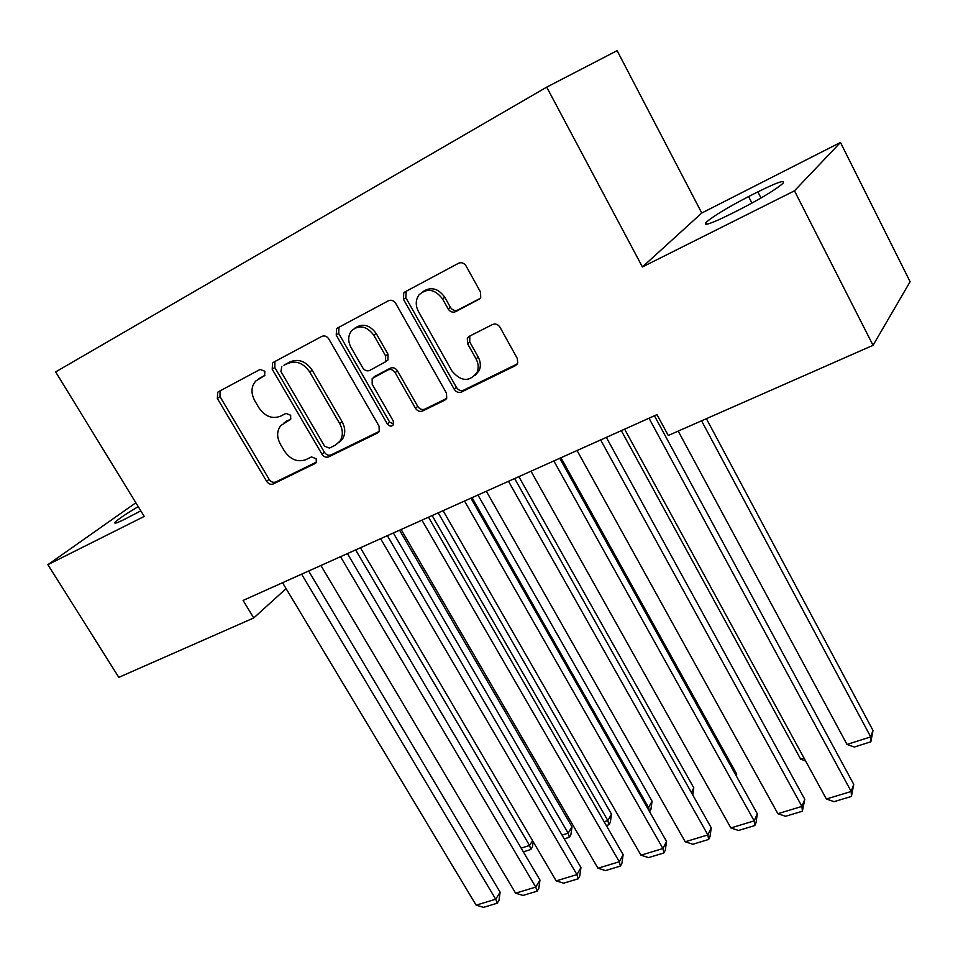 <?xml version="1.0" encoding="UTF-8"?>
<svg xmlns="http://www.w3.org/2000/svg" width="958" height="958" viewBox="0 0 958 958"><rect width="100%" height="100%" fill="white"/><g stroke="black" fill="none" stroke-linecap="round" stroke-linejoin="round"><path stroke-width="1.44" d="M264.863 371.261L260.121 369.429L218.424 391.738L217.706 392.253L217.346 398.456L266.611 481.311C268.491 483.958 270.695 484.844 273.21 483.97L315.29 463.409L316.272 462.582L316.2 458.774L311.47 456.906L305.949 459.624C297.687 462.534 290.525 459.696 284.466 451.098L280.371 444.141C276.646 437.135 276.754 430.968 280.706 425.627L290.609 419.353L290.681 415.269L285.939 413.413L280.443 416.227C272.192 419.281 265.019 416.467 258.911 407.785L254.768 400.755C250.745 393.043 251.104 386.457 255.822 380.985L264.624 375.632L264.863 371.261M478.749 299.65L480.712 297.722L480.545 292.094L466.067 265.965C464.031 262.971 461.528 262.061 458.559 263.246L405.066 291.867L403.737 292.968L403.474 299.303L454.224 389.259C456.188 392.121 458.607 393.043 461.481 392.014L515.392 365.681L517.739 362.986L517.236 358.34L500.028 327.277C498.028 324.319 495.537 323.397 492.544 324.511L469.288 336.306L467.312 338.27L467.552 343.659L476.078 358.891C478.509 363.513 478.844 368.016 477.06 372.375C469.408 382.182 461.026 381.703 451.901 370.914L418.454 311.542C415.377 305.506 415.533 299.986 418.909 294.98C427.005 287.723 434.872 289.029 442.524 298.896L448.152 308.955C450.152 311.901 452.607 312.811 455.541 311.685L479.994 298.728M794.469 190.822L840.465 142.455L701.771 213.011L642.411 266.959L794.469 190.822L873.049 345.311L668.265 435.471L656.996 414.634L243.093 600.427L253.738 617.958L286.095 588.619M642.411 266.959L546.707 87.142L55.648 371.908L144.239 516.422L47.9 564.669L118.804 677.354L253.738 617.958M328.869 339.048C326.906 336.21 324.57 335.324 321.864 336.39L273.437 362.304L272.587 362.926L272.216 369.225L321.948 454.164C323.852 456.87 326.115 457.768 328.738 456.846L377.596 432.98L379.236 431.483L379.057 426.142L328.869 339.048M337.635 327.947L388.493 300.74C391.331 299.614 393.75 300.513 395.738 303.423L446.428 393.079L446.751 398.205L444.787 400.169L422.598 411.006C419.796 412 417.425 411.09 415.473 408.276L395.151 372.626C393.187 369.788 390.816 368.878 388.026 369.92L372.183 378.506L372.183 384.278L393.271 421.017L393.415 424.729C391.463 426.801 389.427 426.538 387.307 423.939L336.234 335.12L336.581 328.762L337.635 327.947M701.771 213.011L617.12 50.654L546.707 87.142M873.049 345.311L910.1 281.712L840.465 142.455M135.868 502.77L47.9 564.669M138.215 506.602C125.929 513.967 118.253 519.164 115.176 522.17C113.571 524.158 116.924 523.092 125.258 518.961L140.826 510.854M739.708 209.527C761.095 198.474 775.489 189.768 782.902 183.409C785.907 179.302 777.573 182.128 757.862 191.875L748.593 196.57C727.553 207.479 713.399 216.077 706.094 222.364C702.909 226.435 710.92 223.765 730.14 214.341L739.708 209.527M264.959 375.237L259.259 378.518M284.047 422.921L290.933 418.85M220.053 390.864L220.029 396.684L269.15 479.347C271.018 481.982 273.21 482.868 275.736 481.994L316.571 462.031M274.922 361.513L274.814 367.501L324.391 452.224C326.283 454.93 328.546 455.816 331.169 454.894L379.296 431.375M281.796 366.627L280.922 371.476L324.618 446.224L329.396 448.104L335.312 445.183L339.97 441.147C343.204 435.878 343.108 430.01 339.671 423.556L309.697 371.967C303.47 363.058 296.13 360.232 287.675 363.501L283.939 365.202M338.665 442.752L342.377 439.231C345.61 433.974 345.515 428.118 342.09 421.676L339.671 423.556M284.382 364.902L290.25 361.789C298.68 358.52 305.997 361.334 312.212 370.219L342.09 421.676M446.584 398.492L424.849 409.114L422.598 411.006M374.913 376.302L390.373 368.147C393.151 367.106 395.522 368.004 397.474 370.842L417.736 406.396C419.676 409.21 422.047 410.108 424.849 409.114M338.928 327.253L338.713 333.444L389.619 422.035L393.654 424.202M373.859 335.288C366.818 326.055 359.43 324.475 351.718 330.582C347.982 335.432 347.73 341.012 350.963 347.323L362.675 367.728C364.639 370.554 366.986 371.453 369.74 370.423L385.595 361.753L385.619 355.909L373.859 335.288L376.255 333.6C369.836 324.882 362.771 323.014 355.071 327.995M376.255 333.6L387.978 354.173L387.954 360.004L385.667 361.693M422.837 291.639C430.956 286.43 438.273 288.31 444.787 297.267L450.392 307.302C452.392 310.236 454.846 311.146 457.768 310.021L480.317 298.333M474.881 375.704L479.204 370.554C480.976 366.207 480.653 361.717 478.222 357.094L476.078 358.891M469.791 336.042L469.731 341.91L478.222 357.094M406.168 291.28L405.833 297.687L456.415 387.403C458.367 390.265 460.774 391.175 463.648 390.157L517.296 363.932M355.634 549.904L529.546 845.471L532.564 840.681M521.152 848.141L529.546 845.471L530.864 849.471L523.343 851.854M533.187 841.747L532.456 846.92L530.864 849.471M301.59 574.165L495.717 899.215L500.124 892.209L308.656 570.992M282.55 582.715L476.126 905.154L495.717 899.215L497.214 903.214L483.503 907.346L476.126 905.154M500.124 892.209L498.974 900.412L497.214 903.214M393.343 532.983L568.166 833.185L572.01 826.79L399.57 530.181M562.047 835.125L568.166 833.185L569.363 837.28L564.238 838.897M572.01 826.79L570.896 834.717L569.363 837.28M432.142 515.56L607.839 820.551L611.491 814.156L438.213 512.841M604.127 821.736L607.839 820.551L608.905 824.754L606.33 825.568M611.491 814.156L610.366 822.192L608.905 824.754M340.521 556.694L535.75 887.084L539.977 880.055L347.431 553.592M320.918 565.495L515.596 893.191L535.75 887.084L537.115 891.191L523.02 895.431L515.596 893.191M539.977 880.055L538.803 888.365L537.115 891.191M380.625 538.695L576.932 874.606L580.955 867.553L387.367 535.666M360.424 547.76L556.191 880.881L576.932 874.606L578.165 878.809L563.663 883.18L556.191 880.881M580.955 867.553L579.77 875.983L578.165 878.809M472.054 497.645L648.602 807.582L652.075 801.175L477.946 494.999M647.452 807.953L648.602 807.582L649.464 811.486M652.075 801.175L650.937 809.306L649.62 811.761M691.389 792.541L693.784 787.823L518.853 476.641M692.778 795.02L693.784 787.823M421.939 520.146L619.299 861.757L623.131 854.692L428.501 517.2M401.127 529.487L597.96 868.223L619.299 861.757L620.401 866.08L605.48 870.582L597.96 868.223M623.131 854.692L621.934 863.242L620.401 866.08M464.546 501.022L662.936 848.537L666.54 841.447L470.917 498.16M443.087 510.65L640.962 855.195L662.936 848.537L663.882 852.967L648.518 857.602L640.962 855.195M666.54 841.447L665.319 850.129L663.882 852.967M736.031 775.477L736.69 774.088L560.957 457.744M736.403 776.148L736.69 774.088M508.482 481.299L707.878 834.921L711.243 827.808L514.65 478.533M486.341 491.238L685.233 841.783L707.878 834.921L708.669 839.471L692.85 844.237L685.233 841.783M711.243 827.808L710.01 836.609L708.669 839.471M553.832 460.942L754.185 820.886L757.299 813.761L559.759 458.271M530.983 471.192L730.858 827.952L754.185 820.886L754.808 825.557L738.51 830.478L730.858 827.952M757.299 813.761L756.054 822.694L754.808 825.557M804.049 758.113L800.672 759.191L621.311 430.645M800.672 759.191L805.57 760.891M600.654 439.926L801.93 806.42L804.78 799.283L606.33 437.375M577.051 450.511L777.872 813.701L801.93 806.42L802.385 811.222L785.56 816.288L777.872 813.701M804.78 799.283L802.385 811.222M701.555 420.813L870.702 736.894L847.016 744.438L678.192 431.088M873.001 730.463L870.87 741.791L870.702 736.894L873.001 730.463L706.393 418.682M870.87 741.791L854.32 747.036L847.016 744.438M649.009 418.215L851.183 791.488L853.734 784.351L654.434 415.784M624.628 429.16L826.359 799.008L851.183 791.488L851.434 796.433L834.095 801.654L826.359 799.008M853.734 784.351L851.434 796.433M261.163 377.248L258.54 378.997M290.466 419.508L289.795 419.987M286.837 420.945L284.298 422.789M316.164 462.714L315.29 463.409M275.736 481.994L273.21 483.97M269.15 479.347L266.611 481.311M220.029 396.684L217.346 398.456M379.009 431.83L377.596 432.98M331.169 454.894L328.738 456.846M324.391 452.224L321.948 454.164M274.814 367.501L272.216 369.225M312.212 370.219L309.697 371.967M290.25 361.789L287.675 363.501M446.38 398.803L444.787 400.169M417.736 406.396L415.473 408.276M397.474 370.842L395.151 372.626M390.373 368.147L388.026 369.92M376.027 375.464L373.656 377.248M389.619 422.035L387.307 423.939M338.713 333.444L336.234 335.12M387.978 354.173L385.619 355.909M457.768 310.021L455.541 311.685M450.392 307.302L448.152 308.955M444.787 297.267L442.524 298.896M469.731 341.91L467.552 343.659M517.224 364.064L515.392 365.681M463.648 390.157L461.481 392.014M456.415 387.403L454.224 389.259M405.833 297.687L403.474 299.303M761.011 197.995L757.862 191.875M751.946 203.096L748.593 196.57M218.807 391.535L217.706 392.253M273.976 362.016L272.587 362.926M342.377 439.231L339.97 441.147M387.954 360.004L385.595 361.753M338.461 327.504L336.581 328.762M479.204 370.554L477.06 372.375M469.492 336.545L467.312 338.27M406.084 291.376L403.737 292.968M115.738 523.08L115.176 522.17M707.052 224.196L706.094 222.364"/></g></svg>
